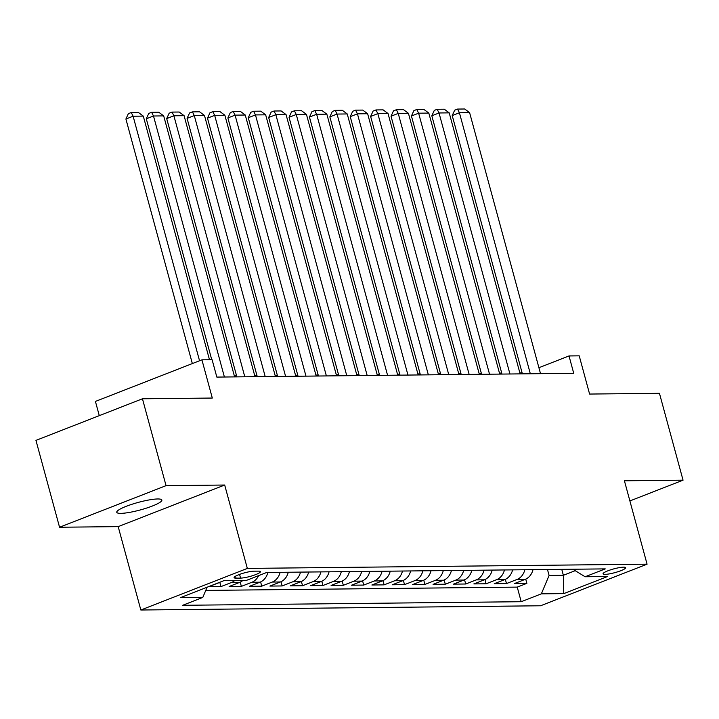 <?xml version="1.0" encoding="UTF-8"?>
<svg xmlns="http://www.w3.org/2000/svg" width="719" height="719" viewBox="0 0 719 719"><rect width="100%" height="100%" fill="white"/><g stroke="black" fill="none" stroke-linecap="round" stroke-linejoin="round"><path stroke-width="1.08" d="M157.731 498.968A23.367 3.91 164.8 0 0 131.981 504.271A23.367 3.91 164.8 0 0 116.757 512.288A23.367 3.91 164.8 0 0 120.891 513.357A23.367 3.91 164.8 0 0 146.649 508.054A23.367 3.91 164.8 0 0 161.865 500.038A23.367 3.91 164.8 0 0 157.731 498.968M623.562 567.165A11.684 1.95 164.8 0 0 610.683 569.816A11.684 1.95 164.8 0 0 603.07 573.825A11.684 1.95 164.8 0 0 605.137 574.355A11.684 1.95 164.8 0 0 618.016 571.704A11.684 1.95 164.8 0 0 625.629 567.695A11.684 1.95 164.8 0 0 623.562 567.165M140.843 610.009L540.571 605.775L647.073 564.181L247.336 568.414L140.843 610.009L118.186 526.623L224.688 485.028L166.053 485.649L59.551 527.243L118.186 526.623M59.551 527.243L35.95 440.379L142.452 398.784L212.303 398.047L201.922 359.833L95.42 401.418L99.285 415.645M629.889 500.936L683.05 480.175L659.449 393.311L589.598 394.057L579.217 355.833L569.017 355.941L538.908 367.706M166.053 485.649L142.452 398.784M220.706 581.914A14.605 12.115 89.4 0 1 219.232 582.615L208.726 586.722L220.967 586.596L219.816 582.372M242.95 580.377A14.605 12.115 -90.6 0 1 239.634 582.399L229.127 586.506L241.359 586.38L240.209 582.156M267.872 572.459A14.605 12.115 -90.6 0 1 260.026 582.183L249.52 586.291L261.752 586.165L260.611 581.941M288.265 572.243A14.605 12.115 -90.6 0 1 280.419 581.968L269.913 586.075L282.145 585.949L281.003 581.725M308.667 572.027A14.605 12.115 -90.6 0 1 300.812 581.752L290.305 585.859L302.546 585.733L301.396 581.509M329.059 571.812A14.605 12.115 -90.6 0 1 321.204 581.536L310.698 585.643L322.939 585.509L321.788 581.294M349.452 571.596A14.605 12.115 -90.6 0 1 341.606 581.32L331.099 585.428L343.331 585.293L342.181 581.078M369.845 571.38A14.605 12.115 -90.6 0 1 361.999 581.105L351.492 585.212L363.724 585.077L362.583 580.862M390.237 571.165A14.605 12.115 -90.6 0 1 382.391 580.889L371.885 584.996L384.117 584.862L382.975 580.646M410.639 570.949A14.605 12.115 -90.6 0 1 402.784 580.673L392.277 584.781L404.518 584.646L403.368 580.431M431.032 570.733A14.605 12.115 -90.6 0 1 423.176 580.458L412.67 584.565L424.911 584.43L423.761 580.215M451.424 570.518A14.605 12.115 -90.6 0 1 443.578 580.242L433.072 584.349L445.304 584.214L444.153 579.999M471.817 570.302A14.605 12.115 -90.6 0 1 463.971 580.026L453.464 584.134L465.696 583.999L464.555 579.784M492.209 570.086A14.605 12.115 -90.6 0 1 484.363 579.811L473.857 583.918L486.098 583.783L484.948 579.568M512.611 569.87A14.605 12.115 -90.6 0 1 504.756 579.595L494.25 583.702L506.491 583.567L505.34 579.352M201.922 359.833L212.114 359.725L216.832 377.089L573.735 373.314L569.017 355.941M236.084 578.157L240.568 578.103A11.324 1.896 164.8 0 0 253.043 575.542A11.324 1.896 164.8 0 0 260.413 571.65A11.324 1.896 164.8 0 0 258.418 571.138L253.924 571.183A11.324 1.896 164.8 0 0 241.449 573.753A11.324 1.896 164.8 0 0 234.079 577.636A11.324 1.896 164.8 0 0 236.084 578.157L235.544 576.18M572.863 569.232L585.104 576.755L605.254 568.891L266.704 572.468L246.554 580.341L224.121 580.575L180.37 597.669L202.803 597.426L182.653 605.299L521.203 601.713L541.353 593.84L549.091 575.452L563.363 575.299L575.209 570.67M585.104 576.755L607.537 576.521L563.786 593.606L541.353 593.84M205.751 590.416L517.24 587.117L526.883 583.352L525.733 579.137M533.004 569.655A14.605 12.115 -90.6 0 1 525.149 579.379L514.642 583.486L526.883 583.352M524.843 569.736A14.605 12.115 89.4 0 1 516.997 579.469L506.491 583.567M504.45 569.951A14.605 12.115 89.4 0 1 496.595 579.685L486.098 583.783M484.058 570.167A14.605 12.115 89.4 0 1 476.203 579.9L465.696 583.999M463.665 570.383A14.605 12.115 89.4 0 1 455.81 580.116L445.304 584.214M443.264 570.598A14.605 12.115 89.4 0 1 435.417 580.332L424.911 584.43M422.871 570.814A14.605 12.115 89.4 0 1 415.025 580.548L404.518 584.646M402.478 571.03A14.605 12.115 89.4 0 1 394.623 580.763L384.117 584.862M382.086 571.254A14.605 12.115 89.4 0 1 374.231 580.979L363.724 585.077M361.693 571.47A14.605 12.115 89.4 0 1 353.838 581.195L343.331 585.293M341.291 571.686A14.605 12.115 89.4 0 1 333.445 581.41L322.939 585.509M320.899 571.902A14.605 12.115 89.4 0 1 313.053 581.626L302.546 585.733M300.506 572.117A14.605 12.115 89.4 0 1 292.651 581.842L282.145 585.949M280.113 572.333A14.605 12.115 89.4 0 1 272.258 582.057L261.752 586.165M258.633 575.622A14.605 12.115 89.4 0 1 251.866 582.273L241.359 586.38M234.789 580.467A14.605 12.115 89.4 0 1 231.473 582.489L220.967 586.596M224.688 485.028L247.336 568.414M683.05 480.175L624.416 480.795L647.073 564.181M522.111 372.846L519.855 372.864M501.718 373.062L499.462 373.08M481.326 373.278L479.07 373.296M460.933 373.494L458.668 373.512M440.54 373.709L438.275 373.727M420.139 373.925L417.883 373.943M399.746 374.141L397.49 374.159M379.353 374.356L377.098 374.374M358.961 374.572L356.696 374.599M338.568 374.788L336.303 374.815M318.166 375.003L315.911 375.03M297.774 375.219L295.518 375.246M277.381 375.435L275.125 375.462M256.989 375.651L254.724 375.678M236.596 375.866L234.331 375.893M561.755 569.349L563.363 575.299L563.786 593.606M547.474 569.502L549.091 575.452M207.099 587.225L202.803 597.426M517.24 587.117L521.203 601.713M199.54 360.758L133.105 116.217L125.906 119.021L192.341 363.571M209.49 359.752L143.297 116.11L133.105 116.217L131.244 112.524L138.381 112.452L143.297 116.11M125.906 119.021L128.368 113.647L131.244 112.524M224.409 377.017L153.498 116.002L146.299 118.806L211.754 359.725M234.61 376.9L163.689 115.894L153.498 116.002L151.637 112.308L158.773 112.236L163.689 115.894M146.299 118.806L148.761 113.431L151.637 112.308M244.802 376.792L173.89 115.786L166.691 118.59L236.866 376.882M255.002 376.684L184.091 115.678L173.89 115.786L172.03 112.092L179.175 112.02L184.091 115.678M166.691 118.59L169.154 113.216L172.03 112.092M265.203 376.576L194.283 115.57L187.084 118.374L257.267 376.666M275.395 376.468L204.484 115.462L194.283 115.57L192.431 111.876L199.567 111.805L204.484 115.462M187.084 118.374L189.546 113L192.431 111.876M285.596 376.361L214.675 115.355L207.485 118.159L277.66 376.45M295.788 376.253L224.876 115.247L214.675 115.355L212.824 111.661L219.96 111.589L224.876 115.247M207.485 118.159L209.948 112.784L212.824 111.661M305.988 376.145L235.077 115.139L227.878 117.943L298.052 376.235M316.189 376.037L245.269 115.031L235.077 115.139L233.217 111.445L240.353 111.373L245.269 115.031M227.878 117.943L230.341 112.568L233.217 111.445M326.381 375.929L255.47 114.923L248.271 117.727L318.445 376.019M336.582 375.821L265.662 114.815L255.47 114.923L253.609 111.229L260.745 111.157L265.662 114.815M248.271 117.727L250.733 112.353L253.609 111.229M346.774 375.713L275.862 114.707L268.663 117.512L338.838 375.803M356.975 375.606L286.063 114.6L275.862 114.707L274.002 111.014L281.147 110.942L286.063 114.6M268.663 117.512L271.126 112.137L274.002 111.014M367.175 375.498L296.255 114.492L289.056 117.296L359.239 375.588M377.367 375.39L306.456 114.384L296.255 114.492L294.404 110.798L301.54 110.726L306.456 114.384M289.056 117.296L291.519 111.921L294.404 110.798M387.568 375.282L316.648 114.276L309.458 117.08L379.632 375.372M397.76 375.174L326.848 114.168L316.648 114.276L314.796 110.582L321.932 110.51L326.848 114.168M309.458 117.08L311.92 111.706L314.796 110.582M407.961 375.066L337.049 114.06L329.85 116.864L400.025 375.156M418.161 374.959L347.241 113.953L337.049 114.06L335.189 110.367L342.325 110.295L347.241 113.953M329.85 116.864L332.313 111.49L335.189 110.367M428.353 374.851L357.442 113.845L350.243 116.649L420.417 374.941M438.554 374.743L367.634 113.737L357.442 113.845L355.581 110.151L362.718 110.079L367.634 113.737M350.243 116.649L352.705 111.274L355.581 110.151M448.746 374.635L377.834 113.629L370.636 116.433L440.81 374.725M458.947 374.527L388.035 113.521L377.834 113.629L375.974 109.935L383.119 109.863L388.035 113.521M370.636 116.433L373.098 111.059L375.974 109.935M469.148 374.419L398.227 113.404L391.028 116.217L461.212 374.509M479.339 374.311L408.428 113.296L398.227 113.404L396.376 109.719L403.512 109.648L408.428 113.296M391.028 116.217L393.491 110.843L396.376 109.719M489.54 374.204L418.62 113.189L411.43 116.002L481.604 374.293M499.732 374.096L428.821 113.081L418.62 113.189L416.768 109.504L423.904 109.432L428.821 113.081M411.43 116.002L413.892 110.627L416.768 109.504M509.933 373.988L439.021 112.973L431.822 115.786L501.997 374.078M520.134 373.88L449.213 112.865L439.021 112.973L437.161 109.288L444.297 109.207L449.213 112.865M431.822 115.786L434.285 110.411L437.161 109.288M530.325 373.772L459.414 112.757L452.215 115.57L522.389 373.862M540.526 373.664L469.606 112.649L459.414 112.757L457.554 109.072L464.69 108.991L469.606 112.649M452.215 115.57L454.678 110.196L457.554 109.072M525.149 579.379L516.997 579.469M504.756 579.595L496.595 579.685M484.363 579.811L476.203 579.9M463.971 580.026L455.81 580.116M443.578 580.242L435.417 580.332M423.176 580.458L415.025 580.548M402.784 580.673L394.623 580.763M382.391 580.889L374.231 580.979M361.999 581.105L353.838 581.195M341.606 581.32L333.445 581.41M321.204 581.536L313.053 581.626M300.812 581.752L292.651 581.842M280.419 581.968L272.258 582.057M260.026 582.183L251.866 582.273M239.634 582.399L231.473 582.489M239.562 574.4L240.568 578.103"/></g></svg>
